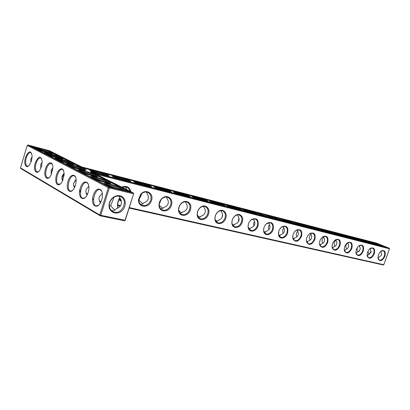 <?xml version="1.0" encoding="UTF-8"?>
<svg xmlns="http://www.w3.org/2000/svg" width="410" height="410" viewBox="0 0 410 410"><rect width="100%" height="100%" fill="white"/><g stroke="black" fill="none" stroke-linecap="round" stroke-linejoin="round"><path stroke-width="0.61" d="M358.632 251.468L359.924 249.926M369.215 254.097L371.183 251.366M27.967 145.002L27.239 145.422L108.353 187.631L109.193 187.088L27.967 145.002L49.605 150.777L81.723 166.962L376.467 243.089L389.315 248.25L93.075 172.682L133.286 192.946L109.193 187.088L109.321 187.959L133.424 193.797L133.286 192.946L133.665 193.761L124.994 220.349L124.44 220.821L100.194 215.788L20.889 168.592L20.5 167.89L99.779 214.968L100.194 215.788L100.742 215.301L125.245 220.278L124.44 220.821M358.079 251.848L359.785 250.249M368.872 254.333L371.173 251.602M129.273 207.593L383.796 264.737L383.324 264.998L129.119 208.08M120.238 206.092L117.46 205.471M48.816 150.716L80.98 166.952L376.652 243.258L387.773 247.732L90.784 171.903L130.775 192.09L109.941 187.022L30.068 145.714L48.816 150.716L48.703 151.085L49.538 151.51M138.729 200.249L141.132 195.437L141.624 193.638M159.224 204.303L161.115 199.583M205.333 211.324L205.195 212.318M222.522 214.517L222.128 217.361M238.907 217.997L238.374 221.754M254.569 221.451C253.59 222.727 253.38 224.188 253.939 225.833M269.57 224.829C268.36 226.212 268.125 227.827 268.863 229.677M283.951 228.114C282.536 229.569 282.28 231.307 283.182 233.321M297.747 231.296C296.143 232.808 295.871 234.638 296.927 236.785M311 234.376C309.227 235.924 308.935 237.826 310.134 240.091M323.736 237.354C321.809 238.927 321.507 240.89 322.834 243.248M335.99 240.234C333.919 241.823 333.607 243.837 335.052 246.272M347.782 243.022C345.584 244.621 345.261 246.671 346.819 249.172M356.187 253.698L356.705 252.586L359.211 251.089L360.047 249.562L360.139 248.101L359.672 246.589L359.139 245.708L358.453 246.205M357.776 246.943C356.782 248.46 356.895 250.115 358.114 251.899L358.099 251.991M367.985 251.304L368.928 254.723M41.441 166.522L41.297 166.967M52.623 170.309L51.224 172.425L51.844 173.24M61.91 178.468L63.007 179.862M64.17 173.912L61.889 178.232M120.555 205.635L117.47 204.944M383.796 264.737L389.5 248.788L389.315 248.25M389.5 248.788L96.032 174.173M52.741 153.13L59.798 156.702M63.176 158.409L70.628 162.181M74.189 163.979L80.852 167.352L90.369 169.807M80.98 166.952L80.852 167.352M102.09 172.825L112.765 175.572M123.897 178.442L134.044 181.056M144.638 183.782L154.298 186.273M164.384 188.872L173.589 191.239M183.203 193.72L191.988 195.98M201.166 198.343L209.551 200.505M218.325 202.765L226.34 204.831M234.73 206.988L242.402 208.967M250.438 211.037L257.787 212.928M265.485 214.912L272.532 216.726M279.917 218.627L286.677 220.37M293.77 222.199L300.263 223.87M307.075 225.623L313.312 227.232M319.861 228.918L325.868 230.466M332.167 232.091L337.948 233.577M344.016 235.14L349.581 236.575M355.429 238.082L360.795 239.466L363.029 240.865L367.913 242.658M366.437 240.916L371.609 242.248M384.175 246.589L385.687 247.199M90.784 171.903L90.656 172.313L94.172 174.091M98.164 176.11L107.005 180.584M111.243 182.727L120.632 187.478M125.137 189.758L128.796 191.608M48.703 151.085L47.457 150.757M34.84 147.395L31.698 146.56M92.542 171.149L95.868 171.81C100.465 173.061 103.848 174.245 106.021 175.357M74.845 186.857L73.61 185.387M73.559 183.788L75.271 180.318M126.91 189.733L125.45 186.806M114.979 176.884L117.967 177.489C122.426 178.704 125.752 179.867 127.951 180.984M119.084 199.321L120.724 199.368M142.854 203.878L139.016 200.167M140.471 204.267C141.901 204.518 143.023 204.062 143.849 202.904L143.971 202.709C146.16 202.012 147.564 200.767 148.184 198.968C148.722 197.143 148.312 195.278 146.959 193.366L146.503 192.049M136.289 182.337L138.97 182.886C143.3 184.07 146.575 185.217 148.799 186.33M162.908 208.552L159.229 205.287M160.822 208.972L163.954 207.393C166.091 206.717 167.464 205.502 168.074 203.749C168.607 201.966 168.213 200.147 166.89 198.286L166.537 197.041M156.564 187.524L158.967 188.021C163.165 189.174 166.388 190.301 168.638 191.419M181.886 212.969L178.791 210.509M180.19 213.441L182.988 211.857C185.079 211.196 186.427 210.012 187.027 208.3C187.549 206.563 187.17 204.785 185.879 202.97L185.622 201.807M175.869 192.464L178.017 192.915C182.091 194.038 185.264 195.15 187.539 196.262M200.305 217.192L199.409 216.982L197.466 215.429M198.65 217.695L201.141 216.111C203.191 215.47 204.513 214.312 205.102 212.641C205.62 210.945 205.246 209.208 203.99 207.434L203.816 206.353M194.284 197.179L196.195 197.589C200.147 198.676 203.273 199.772 205.574 200.885M217.782 221.169L216.664 221L215.296 220.026M216.254 221.748L218.479 220.175C220.483 219.55 221.779 218.417 222.363 216.787C222.871 215.127 222.512 213.436 221.282 211.703L221.18 210.699M211.857 201.679L213.559 202.048C217.387 203.104 220.467 204.185 222.789 205.297M234.515 224.921L233.587 224.998L232.316 224.311M233.075 225.618L235.048 224.06C237.016 223.445 238.282 222.343 238.856 220.749C239.358 219.13 239.009 217.474 237.81 215.778L237.774 214.855M228.652 205.979L230.153 206.312C233.874 207.337 236.903 208.408 239.25 209.515M250.561 228.426L249.382 228.672L248.557 228.303M249.152 229.308L250.899 227.781C252.826 227.176 254.077 226.1 254.641 224.542C255.133 222.958 254.794 221.333 253.626 219.678L253.646 218.837M244.719 210.099L246.041 210.391C249.644 211.391 252.632 212.441 254.999 213.548M265.957 231.64L264.066 232.029M264.542 232.839L266.085 231.337C267.976 230.753 269.201 229.697 269.754 228.17C270.241 226.622 269.913 225.034 268.765 223.414L268.832 222.661M260.099 214.04L270.077 217.408M279.282 236.216L280.64 234.751L278.897 235.535M280.64 234.751C282.495 234.177 283.694 233.141 284.243 231.65C284.724 230.133 284.402 228.58 283.284 226.991L283.356 226.735M274.849 217.823L284.535 221.108M283.284 226.991L283.387 226.325M293.416 239.445L294.6 238.025L293.094 238.845M297.209 230.43L297.322 229.851L297.209 230.43C298.306 231.983 298.618 233.505 298.142 234.991C297.604 236.452 296.425 237.462 294.6 238.025M288.994 221.446L298.403 224.659M306.982 242.541L308.012 241.167L306.7 241.987M308.012 241.167C309.801 240.619 310.959 239.624 311.492 238.195C311.959 236.739 311.651 235.253 310.58 233.726L310.672 233.259M302.575 224.931L311.723 228.068M310.58 233.726L310.718 233.244M320.015 245.508L320.897 244.186L319.764 244.98M320.897 244.186C322.655 243.648 323.792 242.679 324.315 241.275C324.776 239.85 324.479 238.389 323.428 236.898L323.495 236.539M315.628 228.278L324.515 231.337M323.428 236.898L323.567 236.514M332.541 248.352L333.289 247.092L332.32 247.84M333.289 247.092C335.016 246.564 336.133 245.616 336.651 244.237C337.107 242.843 336.815 241.408 335.785 239.942L335.831 239.701M328.179 231.501L336.82 234.484M335.785 239.942L335.903 239.671M344.59 251.084L345.215 249.89L344.395 250.577M345.215 249.89L347.316 248.803L348.526 247.092L348.654 245.011L347.7 242.761M340.607 234.689L348.659 237.513M356.705 252.586L356.018 253.195M351.903 237.59L360.062 240.429M367.365 256.209L367.78 255.179L367.216 255.712M367.78 255.179L370.978 252.483L370.235 248.511M363.122 240.47L371.05 243.238M378.143 258.608L378.456 257.685L378.02 258.126M378.456 257.685L381.607 255.035L380.936 251.212M373.961 243.258L381.643 245.944M20.5 167.89L27.239 145.422M41.19 166.824L40.575 166.998M32.067 156.938L30.842 159.003L30.899 162.201M37.069 148.686L40.657 149.465L49.876 152.612M51.224 172.425L50.932 172.513M42.184 162.119L40.703 164.451L40.872 168.09M47.099 153.858L50.727 154.626C55.042 155.81 58.23 156.907 60.296 157.911M52.869 167.613L51.112 170.201L51.419 174.291M57.687 159.321L61.356 160.074C65.877 161.304 69.188 162.452 71.294 163.513M99.779 214.968L108.353 187.631L109.321 187.959L100.742 215.301L99.779 214.968M57.502 184.613C54.919 183.224 55.319 175.331 58.158 171.119C61.731 167.142 63.729 168.305 64.15 174.609L62.566 180.887C60.9 184.111 59.214 185.351 57.502 184.613M25.492 157.578C28.531 150.701 30.724 150.065 32.082 155.687C32.113 158.778 31.38 161.632 29.879 164.261C26.604 169.909 23.216 164.569 25.492 157.578M35.255 163.016C38.535 155.821 40.846 155.323 42.189 161.53L41.666 165.717L40.129 169.602C36.715 175.88 32.826 170.422 35.255 163.016M45.566 168.756C47.586 161.473 53.131 160.617 52.864 167.808L50.999 175.157C47.473 182.199 42.953 176.659 45.566 168.756M75.384 185.361L76.06 182.142C77.152 172.83 69.925 173.056 67.768 182.173C65.39 191.229 71.545 195.288 74.933 186.637L75.384 185.361M88.104 192.444C91.44 181.722 83.44 177.561 80.278 188.087C76.962 198.507 84.778 203.145 88.104 192.444M101.639 199.983C105.103 188.923 96.586 184.49 93.306 195.339C89.862 206.076 98.18 211.017 101.639 199.983M120.002 195.801C126.09 197.113 127.167 206.368 121.852 210.868C116.691 215.598 108.706 212.262 109.039 205.313C109.168 202.735 110.136 200.469 111.95 198.517C114.395 196.134 117.075 195.227 120.002 195.801M125.245 220.278L133.665 193.761M119.858 197.876C117.993 201.131 117.327 204.523 117.86 208.049M258.013 225.992C258.889 219.642 256.732 217.474 251.535 219.493C248.87 221.692 247.758 224.449 248.193 227.76C249.106 233.146 256.296 231.778 258.013 225.992M242.233 222.215C244.273 216.782 239.507 212.211 235.232 215.655C232.68 217.823 231.588 220.513 231.957 223.737C232.772 229.482 240.46 228.262 242.233 222.215M225.736 218.263C227.863 212.59 222.594 207.89 218.156 211.662C215.742 213.784 214.681 216.393 214.973 219.488C215.65 225.638 223.901 224.608 225.736 218.263M208.47 214.133C210.694 208.177 204.841 203.35 200.244 207.516C198.01 209.566 196.99 212.062 197.189 214.994C197.676 221.59 206.568 220.811 208.47 214.133M190.383 209.807C192.72 203.534 186.166 198.578 181.425 203.222C179.416 205.169 178.458 207.501 178.55 210.222C178.765 217.315 188.405 216.864 190.383 209.807M171.416 205.266C173.891 198.614 166.47 193.556 161.622 198.778C159.905 200.582 159.029 202.694 159.008 205.118C158.824 212.785 169.34 212.78 171.416 205.266M151.5 200.5C154.139 193.382 145.617 188.262 140.738 194.232L138.498 199.619C137.719 207.931 149.301 208.572 151.5 200.5M130.892 191.736C129.539 186.904 126.454 185.346 121.642 187.078M118.695 199.685L121.345 201.295M384.857 256.342C385.882 251.796 384.8 249.936 381.607 250.756C378.707 252.944 377.589 255.753 378.251 259.181C380.295 261.836 382.499 260.888 384.857 256.342M374.248 253.805C375.273 249.131 374.115 247.235 370.784 248.127C367.867 250.325 366.74 253.149 367.406 256.599C369.523 259.407 371.803 258.474 374.248 253.805M363.245 251.171C364.264 246.359 363.034 244.432 359.544 245.395C356.623 247.609 355.49 250.448 356.146 253.918C358.345 256.885 360.708 255.973 363.245 251.171M351.826 248.439C352.846 243.478 351.529 241.521 347.875 242.571C344.948 244.79 343.811 247.645 344.461 251.125C346.737 254.272 349.192 253.375 351.826 248.439M339.967 245.6C340.982 240.485 339.572 238.497 335.744 239.635C332.823 241.864 331.68 244.724 332.32 248.214C334.673 251.555 337.225 250.684 339.967 245.6M327.646 242.653C328.651 237.369 327.144 235.345 323.126 236.59C320.215 238.83 319.067 241.69 319.692 245.175C322.132 248.732 324.787 247.891 327.646 242.653M314.834 239.589C315.823 234.12 314.209 232.07 309.991 233.428C307.1 235.668 305.952 238.528 306.557 242.008C309.084 245.795 311.841 244.99 314.834 239.589M301.499 236.396C302.467 230.738 300.735 228.652 296.302 230.143C293.442 232.383 292.299 235.232 292.873 238.692C295.487 242.735 298.362 241.972 301.499 236.396M287.605 233.07C288.553 227.201 286.692 225.09 282.018 226.73C279.21 228.964 278.072 231.793 278.61 235.222C279.635 239.983 285.985 238.405 287.605 233.07M273.127 229.605C274.039 223.506 272.035 221.364 267.115 223.183C264.368 225.403 263.24 228.206 263.733 231.583C264.711 236.642 271.461 235.155 273.127 229.605M114.011 197.236L110.72 205.635L109.378 205.989M110.72 205.635C112.473 207.993 113.898 209.443 115 209.987M111.387 210.494C113.329 210.976 114.882 210.468 116.04 208.972L116.23 208.71C118.803 207.885 120.453 206.414 121.181 204.293C121.806 202.135 121.319 199.926 119.71 197.671L119.156 196.241M99.297 200.541L100.86 202.002M92.588 198.896L93.531 199.89M86.049 192.736L87.432 194.237M79.555 191.813L80.001 191.68L80.493 192.305M103.868 183.88L104.135 183.577M124.876 190.055L124.343 190.527M112.627 187.672L108.004 186.017M90.487 176.961L90.779 176.705M92.634 176.859L96.991 177.586C103.494 179.175 111.95 182.583 108.901 182.404C105.626 182.46 89.718 177.017 92.665 176.853L93.014 177.525M110.956 182.978L110.654 183.424C108.84 183.598 99.722 181.112 94.372 178.97M77.905 170.452L78.213 170.237M97.857 176.32L97.595 176.751C95.837 176.905 86.761 174.419 81.559 172.343M82.026 170.37L81.759 170.309M81.969 170.355L81.687 170.273M81.38 170.155L81.042 170.047L81.38 170.155M81.416 169.95L80.519 169.72L81.39 170.022M119.248 179.17L113.437 176.91C112.258 176.326 111.976 176.008 112.596 175.962M129.114 180.877C130.57 181.563 130.954 181.932 130.267 181.984L130.262 181.984M140.666 184.638L134.91 182.414C133.65 181.799 133.332 181.471 133.957 181.43L133.957 181.43M151.1 187.303L151.213 186.934C154.539 186.924 136.72 180.81 134.08 181.056C133.455 181.092 133.773 181.42 135.034 182.03C138.621 183.813 149.64 187.15 151.213 186.934L151.136 187.314M161.027 189.835L155.334 187.647C154.011 187.016 153.653 186.678 154.247 186.637L154.257 186.611M171.026 192.049L170.996 192.382M180.415 194.786L174.778 192.628C173.404 191.982 172.999 191.639 173.568 191.593L173.584 191.547M189.912 196.913L189.912 197.21M198.896 199.506L193.315 197.379C191.89 196.723 191.449 196.369 191.988 196.318L192.008 196.252M207.926 201.551L207.957 201.817M216.526 204.006L211.006 201.91C209.536 201.243 209.054 200.879 209.571 200.828L209.597 200.746M233.372 208.306L227.909 206.24C226.392 205.564 225.879 205.195 226.366 205.138L226.397 205.046M249.475 212.421L244.073 210.381C242.515 209.695 241.972 209.32 242.433 209.259L242.469 209.156M264.891 216.357L259.545 214.348C257.957 213.651 257.377 213.272 257.818 213.21L257.854 213.092M279.661 220.124L274.372 218.146C272.747 217.443 272.143 217.059 272.558 216.992L272.604 216.864M293.821 223.742L288.594 221.789C286.933 221.077 286.303 220.688 286.698 220.621L286.744 220.488M307.413 227.212L302.242 225.29L300.32 223.968M320.466 230.543L315.357 228.647L313.368 227.309M333.017 233.751L327.964 231.881L325.909 230.522M345.092 236.831L340.095 234.986L337.978 233.618M356.715 239.799L351.775 237.979L349.602 236.601M373.5 243.894C374.976 243.817 361.774 239.102 360.841 239.368L363.127 240.588C368.118 242.51 371.578 243.612 373.5 243.894L373.448 244.073M378.707 245.416L373.879 243.642L371.609 242.243M66.046 164.323L66.369 164.138M85.516 170.047L85.285 170.463C83.589 170.606 74.553 168.12 69.495 166.106M96.693 173.409L90.83 171.119C89.739 170.56 89.493 170.258 90.092 170.206M107.184 175.219C108.717 175.941 109.111 176.326 108.358 176.372L108.296 176.372M54.853 158.532L55.186 158.383M72.498 163.395C74.056 164.113 74.446 164.492 73.667 164.528C72.022 164.656 63.037 162.175 58.107 160.218M44.27 153.063L44.618 152.935M61.536 157.845C63.037 158.526 63.422 158.885 62.679 158.921C61.09 159.034 52.157 156.559 47.35 154.652M34.25 147.877L34.604 147.774M51.147 152.587C52.603 153.237 52.977 153.581 52.27 153.607C50.737 153.714 41.856 151.239 37.172 149.389M129.955 191.265C129.442 189.2 128.263 187.795 126.413 187.062L121.985 187.252M119.079 199.332L121.16 200.526M95.766 171.078C101.67 172.559 109.373 175.608 106.759 175.434C103.961 175.47 89.195 170.468 91.758 170.35L95.766 171.078M68.89 165.102L72.596 165.83C77.331 167.116 80.77 168.315 82.922 169.433M64.165 173.435C61.823 175.377 61.295 177.843 62.586 180.841M150.701 200.229C151.633 196.416 150.593 193.776 147.585 192.31C145.14 191.567 142.875 192.285 140.789 194.458L138.729 199.414C138.693 202.34 139.836 204.318 142.167 205.338C146.022 206.199 148.866 204.493 150.701 200.229M117.854 176.766C123.512 178.191 131.205 181.225 128.725 181.071C126.116 181.117 111.781 176.228 114.175 176.105L117.854 176.766M170.632 205C171.559 201.274 170.591 198.707 167.721 197.307C165.594 196.641 163.559 197.215 161.617 199.029C160.033 200.685 159.229 202.632 159.208 204.862C159.336 207.434 160.423 209.156 162.468 210.028C166.127 210.827 168.848 209.151 170.632 205M138.852 182.178C144.274 183.542 151.961 186.565 149.604 186.422C147.169 186.488 133.229 181.702 135.474 181.574L138.852 182.178M189.62 209.546C190.537 205.897 189.63 203.406 186.893 202.058C185.012 201.464 183.173 201.94 181.369 203.483C179.524 205.277 178.642 207.424 178.724 209.925C178.955 212.211 179.975 213.733 181.789 214.486C185.274 215.229 187.882 213.584 189.62 209.546M158.839 187.329C164.046 188.636 171.723 191.654 169.479 191.521C167.198 191.593 153.622 186.904 155.728 186.775L158.839 187.329M207.721 213.882C208.639 210.315 207.788 207.885 205.169 206.594C203.493 206.056 201.817 206.455 200.147 207.788C198.091 209.674 197.154 211.97 197.333 214.671C197.625 216.716 198.583 218.074 200.208 218.74C203.524 219.432 206.03 217.812 207.721 213.882M177.884 192.239C182.886 193.494 190.553 196.498 188.415 196.375C186.284 196.457 173.035 191.865 175.014 191.726L177.884 192.239M225.003 218.017C225.91 214.527 225.116 212.16 222.615 210.919C221.103 210.433 219.57 210.771 218.023 211.939C215.803 213.892 214.825 216.29 215.096 219.14C215.419 220.985 216.316 222.205 217.787 222.799C220.949 223.445 223.353 221.851 225.003 218.017M196.057 196.923C200.859 198.127 208.521 201.12 206.476 201.002C204.482 201.095 191.542 196.59 193.407 196.451L196.057 196.923M241.516 221.969C242.423 218.55 241.674 216.249 239.281 215.055C237.913 214.609 236.508 214.901 235.068 215.932C232.721 217.925 231.717 220.406 232.055 223.368C232.398 225.044 233.239 226.146 234.571 226.674C237.59 227.278 239.906 225.71 241.516 221.969M213.41 201.397C218.033 202.55 225.679 205.533 223.727 205.425C221.856 205.523 209.202 201.1 210.96 200.961L213.41 201.397M257.316 225.751C258.213 222.404 257.511 220.155 255.22 219.012L251.345 219.77C248.896 221.795 247.871 224.332 248.27 227.376L250.628 230.379C253.513 230.948 255.743 229.405 257.316 225.751M230.005 205.671C234.448 206.784 242.084 209.751 240.219 209.653C238.461 209.756 226.074 205.41 227.729 205.272L230.005 205.671M272.44 229.374C273.327 226.094 272.676 223.901 270.477 222.794L266.9 223.46C264.373 225.505 263.338 228.078 263.789 231.189L265.993 233.925C268.755 234.458 270.902 232.941 272.44 229.374M245.882 209.766C250.167 210.832 257.782 213.789 255.999 213.697C254.349 213.805 242.207 209.53 243.771 209.392L245.882 209.766M278.774 231.286L278.651 234.822L280.712 237.323C283.361 237.82 285.432 236.329 286.933 232.844C287.82 229.631 287.205 227.488 285.093 226.422L281.788 227.007L279.707 229.2M261.098 213.687C265.219 214.712 272.819 217.654 271.112 217.566C269.565 217.684 257.654 213.477 259.13 213.338L261.098 213.687M292.796 235.606L292.894 238.282L294.831 240.583C297.368 241.049 299.372 239.578 300.837 236.17C301.714 233.018 301.14 230.927 299.115 229.897L296.051 230.415L294.426 231.916M275.679 217.443C279.656 218.438 287.236 221.364 285.601 221.282C284.14 221.4 272.45 217.259 273.849 217.121L275.679 217.443M306.378 239.425L306.562 241.592L308.381 243.709C310.816 244.15 312.753 242.705 314.188 239.368C315.059 236.278 314.521 234.233 312.574 233.239L309.724 233.7L308.387 234.827M289.675 221.051C293.509 222.005 301.073 224.921 299.505 224.844C298.131 224.962 286.641 220.887 287.969 220.754L289.675 221.051M319.467 242.956L319.687 244.76L321.394 246.712C323.736 247.127 325.607 245.703 327.016 242.438C327.877 239.404 327.37 237.405 325.499 236.447L322.849 236.857L321.727 237.744M303.118 224.516C306.818 225.438 314.357 228.334 312.851 228.262C311.559 228.385 300.263 224.367 301.524 224.234L303.118 224.516M332.064 246.272L332.3 247.794L333.904 249.603C336.154 249.992 337.968 248.588 339.347 245.39C340.203 242.412 339.731 240.46 337.932 239.527L335.457 239.896L334.509 240.603M316.038 227.842C319.61 228.734 327.129 231.614 325.683 231.547C324.459 231.676 313.353 227.714 314.547 227.586L316.038 227.842M344.195 249.403L344.431 250.7L345.943 252.381C348.105 252.744 349.863 251.361 351.216 248.234C352.062 245.308 351.621 243.396 349.889 242.494L347.577 242.828L346.768 243.402M328.466 231.045C331.921 231.906 339.413 234.771 338.019 234.71C336.866 234.838 325.93 230.933 327.072 230.804L328.466 231.045M355.875 252.381L356.111 253.493L357.53 255.051C359.616 255.399 361.318 254.036 362.645 250.966C363.485 248.096 363.07 246.225 361.4 245.354L359.237 245.651L358.545 246.123M340.433 234.13C343.764 234.961 351.237 237.81 349.894 237.749C348.808 237.877 338.035 234.033 339.121 233.905L340.433 234.13M367.129 255.215L367.355 256.178L368.698 257.629C370.707 257.957 372.357 256.614 373.659 253.605C374.489 250.787 374.104 248.952 372.495 248.106L369.871 248.762M351.954 237.103C355.183 237.902 362.624 240.737 361.333 240.68C360.303 240.808 349.694 237.011 350.729 236.888L351.954 237.103M377.984 257.926L378.194 258.756L379.46 260.114C381.397 260.422 383.007 259.099 384.278 256.147C385.103 253.375 384.739 251.581 383.191 250.756L380.772 251.325M363.065 239.963C366.186 240.737 373.602 243.56 372.357 243.504C371.383 243.632 360.923 239.886 361.912 239.763L363.065 239.963M373.782 242.725C376.805 243.473 384.19 246.277 382.991 246.225C382.069 246.354 371.752 242.658 372.695 242.541L373.782 242.725M28.505 165.953L27.255 166.152C25.502 165.076 25.174 162.309 26.281 157.85C27.542 154.155 29.028 152.392 30.745 152.551L31.642 153.294M40.59 148.779C46.289 150.27 53.09 152.909 50.727 152.72C48.083 152.704 33.707 147.954 36.167 147.907L40.59 148.779M38.555 171.621L37.151 171.867C35.291 170.75 34.927 167.89 36.065 163.293C37.366 159.516 38.914 157.712 40.723 157.891L41.723 158.737M50.655 153.919C56.503 155.431 63.581 158.193 61.1 158.009C58.338 158.004 43.685 153.135 46.238 153.068L50.655 153.919M49.19 177.602L47.611 177.909C45.633 176.736 45.228 173.784 46.402 169.043C47.739 165.174 49.359 163.334 51.26 163.534L52.383 164.502M61.28 159.346C67.281 160.879 74.656 163.78 72.047 163.595C69.167 163.6 54.228 158.603 56.872 158.521L61.28 159.346M60.454 183.916L58.287 184.131C54.31 182.245 58.343 167.905 62.407 169.499L63.668 170.611M75.635 177.105L74.22 175.823C69.628 174.101 65.636 190.107 70.412 191.07L72.421 190.604M88.355 184.018L86.761 182.537C81.872 180.738 77.792 197.246 82.871 198.266L85.147 197.681M101.9 191.393L100.096 189.676C94.879 187.79 90.712 204.841 96.13 205.917L98.713 205.195M119.443 196.303L120.15 196.513C129.063 199.357 122.139 215.486 113.56 211.878C110.792 210.684 109.393 208.408 109.352 205.051C109.47 202.683 110.362 200.598 112.032 198.799C114.277 196.605 116.748 195.775 119.443 196.303M119.766 197.748C117.721 201.059 117.055 204.508 117.767 208.095M92.701 198.865L92.65 198.348M102.321 193.197L99.281 196.815C98.702 198.783 99.076 200.813 100.399 202.909M80.001 191.68L80.052 188.882M88.826 186.196L86.141 189.558C85.618 191.342 85.905 193.192 87.012 195.109M76.127 179.621L73.61 183.403L73.641 185.561L74.43 187.765M105.267 184.295C109.198 186.427 122.416 190.353 124.671 190.076C129.206 190.02 108.266 182.798 104.494 183.111C103.612 183.162 103.868 183.557 105.267 184.295M91.768 177.325C95.494 179.349 108.604 183.244 110.787 182.988C115.154 182.973 94.715 175.987 91.097 176.259C90.272 176.3 90.497 176.654 91.768 177.325M79.079 170.77C82.61 172.692 95.612 176.556 97.724 176.331C101.931 176.341 81.964 169.571 78.489 169.807C77.721 169.837 77.915 170.16 79.079 170.77M113.565 176.52C117.091 178.319 128.673 181.804 130.39 181.594C133.937 181.594 115.599 175.342 112.745 175.572C112.089 175.608 112.361 175.921 113.565 176.52M155.451 187.273C159.085 189.041 169.591 192.234 171.037 192.018C174.158 191.993 156.82 186.012 154.365 186.268C153.77 186.309 154.129 186.642 155.451 187.273M174.896 192.264C178.565 194.012 188.595 197.077 189.927 196.861C192.859 196.826 175.962 190.973 173.686 191.229C173.117 191.275 173.522 191.624 174.896 192.264M193.428 197.025C197.123 198.748 206.722 201.694 207.952 201.484C210.709 201.438 194.217 195.698 192.1 195.965C191.562 196.016 192.003 196.369 193.428 197.025M211.119 201.566C214.83 203.268 224.029 206.102 225.162 205.897C227.765 205.846 211.652 200.213 209.684 200.485C209.167 200.536 209.648 200.895 211.119 201.566M228.021 205.902C231.737 207.588 240.573 210.32 241.618 210.115C244.073 210.058 228.308 204.528 226.479 204.8C225.992 204.856 226.504 205.225 228.021 205.902M244.181 210.053C247.901 211.714 256.399 214.348 257.362 214.148C259.684 214.087 244.252 208.659 242.546 208.931C242.079 208.992 242.628 209.366 244.181 210.053M259.653 214.025C263.374 215.665 271.548 218.212 272.445 218.012C274.644 217.946 259.515 212.611 257.926 212.887C257.485 212.949 258.064 213.328 259.653 214.025M274.48 217.833C278.19 219.447 286.077 221.912 286.908 221.718C288.988 221.651 274.152 216.403 272.665 216.68C272.25 216.741 272.855 217.126 274.48 217.833M288.702 221.482C292.397 223.076 300.012 225.464 300.781 225.274C302.754 225.203 288.189 220.037 286.805 220.313C286.411 220.38 287.041 220.77 288.702 221.482M302.349 224.987C306.034 226.561 313.389 228.872 314.106 228.688C315.982 228.611 301.673 223.532 300.376 223.809L302.349 224.987M315.459 228.349C320.779 230.425 324.592 231.629 326.908 231.968C328.692 231.891 314.629 226.889 313.419 227.16L315.459 228.349M328.067 231.588C333.299 233.618 337.02 234.797 339.224 235.12C340.925 235.043 327.088 230.118 325.955 230.389L328.067 231.588M340.192 234.699C345.348 236.693 348.977 237.846 351.078 238.154C352.697 238.077 339.085 233.223 338.024 233.495L340.192 234.699M351.872 237.697C356.946 239.655 360.487 240.783 362.496 241.08C364.044 241.003 350.637 236.216 349.643 236.483L351.872 237.697M373.971 243.371C378.896 245.262 382.274 246.338 384.119 246.615C385.528 246.538 372.516 241.879 371.644 242.146L373.971 243.371M67.127 164.6C70.479 166.429 83.368 170.263 85.413 170.053C89.467 170.094 69.941 163.523 66.61 163.723C65.887 163.749 66.061 164.041 67.127 164.6M90.958 170.719C94.408 172.533 106.61 176.182 108.486 175.972C112.273 175.992 93.367 169.586 90.287 169.807C89.6 169.832 89.826 170.14 90.958 170.719M55.847 158.772C59.035 160.515 71.811 164.323 73.79 164.128C77.695 164.195 58.584 157.804 55.391 157.978C54.72 157.999 54.868 158.26 55.847 158.772M45.182 153.268C48.216 154.929 60.885 158.706 62.797 158.532C66.563 158.614 47.847 152.392 44.782 152.546C44.152 152.556 44.285 152.797 45.182 153.268M35.091 148.056C37.981 149.64 50.538 153.391 52.388 153.232C56.016 153.33 37.674 147.267 34.732 147.395L35.091 148.056M72.503 165.081C78.669 166.634 86.377 169.689 83.625 169.499C80.621 169.52 65.38 164.389 68.116 164.282L72.503 165.081M106.743 184.613L110.5 185.258C115.979 186.714 119.869 188.103 122.17 189.425M93.352 177.714L97.098 178.391C102.315 179.785 106.046 181.107 108.291 182.353M80.76 171.221L84.486 171.928C89.457 173.266 93.039 174.522 95.238 175.7M110.377 184.423C117.06 186.022 125.952 189.64 122.728 189.466C119.315 189.543 103.038 183.926 106.098 183.731L110.377 184.423M84.388 171.149C90.718 172.723 98.784 175.941 95.889 175.762C92.752 175.798 77.188 170.519 80.027 170.386L84.388 171.149M80.816 169.817L81.288 169.94M119.602 199.762L120.817 200.408M92.035 170.878L91.758 170.35M141.107 204.79L142.167 205.338M114.431 176.592L114.175 176.105M161.54 209.556L162.468 210.028M135.705 182.025L135.474 181.574M180.974 214.082L181.789 214.486M155.938 187.191L155.728 186.775M199.485 218.386L200.208 218.74M175.208 192.111L175.014 191.726M217.141 222.492L217.787 222.799M193.582 196.805L193.407 196.451M234.002 226.402L234.571 226.674M211.119 201.284L210.96 200.961M250.115 230.138L250.628 230.379M227.878 205.569L227.729 205.272M265.531 233.715L265.993 233.925M243.909 209.669L243.771 209.392M280.296 237.134L280.712 237.323M259.258 213.595L259.13 213.338M294.452 240.414L294.831 240.583M308.038 243.555L308.381 243.709M321.081 246.574L321.394 246.712M333.622 249.475L333.904 249.603M345.681 252.268L345.943 252.381M36.418 148.364L36.167 147.907M46.504 153.56L46.238 153.068M57.159 159.049L56.872 158.521M109.352 205.051L109.039 205.313M112.032 198.799L111.95 198.517M248.27 227.376L248.193 227.76M251.345 219.77L251.535 219.493M232.055 223.368L231.957 223.737M235.068 215.932L235.232 215.655M215.096 219.14L214.973 219.488M218.023 211.939L218.156 211.662M197.333 214.671L197.189 214.994M200.147 207.788L200.244 207.516M178.724 209.925L178.55 210.222M181.369 203.483L181.425 203.222M159.208 204.862L159.008 205.118M378.194 258.756L378.251 259.181M381.285 251.007L381.607 250.756M367.355 256.178L367.406 256.599M370.466 248.378L370.784 248.127M356.111 253.493L356.146 253.918M359.237 245.651L359.544 245.395M344.431 250.7L344.461 251.125M347.577 242.828L347.875 242.571M332.3 247.794L332.32 248.214M335.457 239.896L335.744 239.635M319.687 244.76L319.692 245.175M322.849 236.857L323.126 236.59M306.562 241.592L306.557 242.008M309.724 233.7L309.991 233.428M292.894 238.282L292.873 238.692M296.051 230.415L296.302 230.143M278.651 234.822L278.61 235.222M281.788 227.007L282.018 226.73M263.789 231.189L263.733 231.583M266.9 223.46L267.115 223.183M113.56 211.878L111.858 210.909M101.137 189.922L100.096 189.676M97.38 206.189L96.13 205.917M87.714 182.768L86.761 182.537M84.014 198.522L82.871 198.266M124.671 190.076L124.532 190.522M110.787 182.988L110.654 183.424M97.724 176.331L97.595 176.751M130.39 181.594L130.267 181.984M171.037 192.018L170.929 192.367M189.927 196.861L189.82 197.189M207.952 201.484L207.849 201.792M225.162 205.897L225.064 206.189M241.618 210.115L241.526 210.391M257.362 214.148L257.275 214.409M85.413 170.053L85.285 170.463M108.486 175.972L108.358 176.372M73.79 164.128L73.667 164.528M62.797 158.532L62.679 158.921M52.388 153.232L52.27 153.607M68.424 164.856L68.116 164.282M106.472 184.459L106.098 183.731M80.355 171.006L80.027 170.386"/></g></svg>
